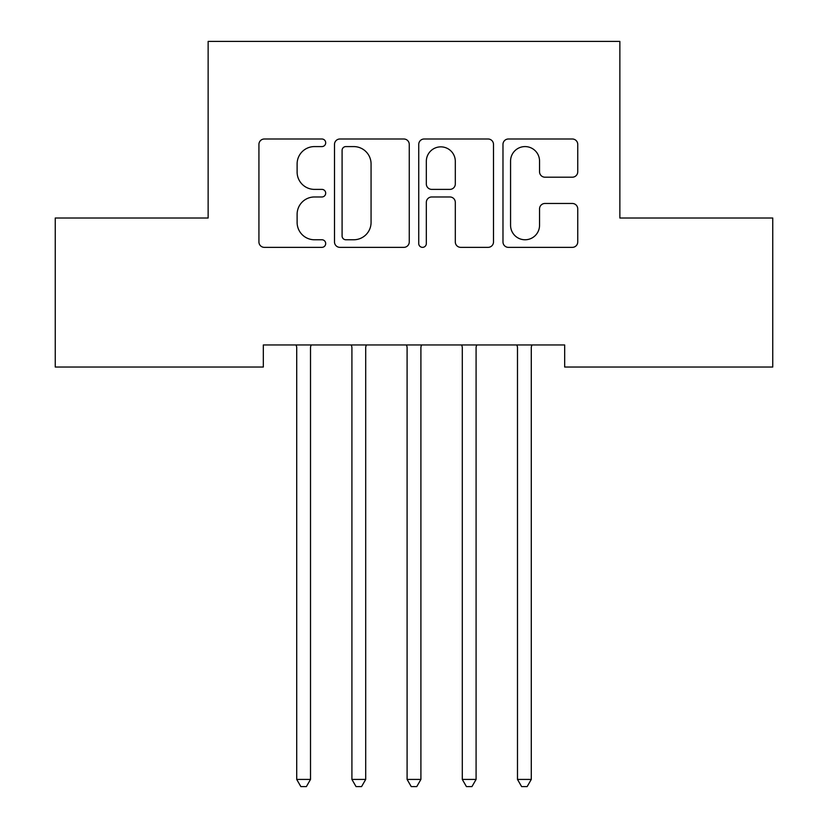 <?xml version="1.0" encoding="UTF-8"?>
<svg xmlns="http://www.w3.org/2000/svg" width="828" height="828" viewBox="0 0 828 828"><rect width="100%" height="100%" fill="white"/><g stroke="black" fill="none" stroke-linecap="round" stroke-linejoin="round"><path stroke-width="1.24" d="M325.694 142.799A3.788 3.788 0 0 0 321.906 139L264.339 139A5.413 5.413 0 0 0 258.926 144.424L258.926 241.931A5.413 5.413 0 0 0 264.339 247.355L321.906 247.355A3.788 3.788 0 0 0 325.694 243.556A3.788 3.788 0 0 0 321.906 239.768L314.454 239.768A17.336 17.336 0 0 1 297.117 222.432L297.117 214.307A17.336 17.336 0 0 1 314.454 196.971L321.906 196.971A3.788 3.788 0 0 0 325.694 193.172A3.788 3.788 0 0 0 321.906 189.384L314.454 189.384A17.336 17.336 0 0 1 297.117 172.048L297.117 163.923A17.336 17.336 0 0 1 314.454 146.587L321.906 146.587A3.788 3.788 0 0 0 325.694 142.799M572.324 177.192A5.413 5.413 0 0 0 577.747 171.779L577.747 144.424A5.413 5.413 0 0 0 572.324 139L508.402 139A5.413 5.413 0 0 0 502.979 144.424L502.979 241.931A5.413 5.413 0 0 0 508.402 247.355L572.324 247.355A5.413 5.413 0 0 0 577.747 241.931L577.747 208.884A5.413 5.413 0 0 0 572.324 203.471L544.969 203.471A5.413 5.413 0 0 0 539.545 208.884L539.545 225.278A14.49 14.49 0 0 1 525.055 239.768A14.49 14.49 0 0 1 510.565 225.278L510.565 161.077A14.49 14.49 0 0 1 525.055 146.587A14.49 14.49 0 0 1 539.545 161.077L539.545 171.779A5.413 5.413 0 0 0 544.969 177.192L572.324 177.192M564.675 344.955L263.325 344.955L263.325 367.032L55.248 367.032L55.248 218.012L208.138 218.012L208.138 41.4L619.861 41.4L619.861 218.012L772.752 218.012L772.752 367.032L564.675 367.032L564.675 344.955M409.26 144.424A5.413 5.413 0 0 0 403.847 139L339.915 139A5.413 5.413 0 0 0 334.502 144.424L334.502 241.931A5.413 5.413 0 0 0 339.915 247.355L403.847 247.355A5.413 5.413 0 0 0 409.26 241.931L409.26 144.424M424.153 139L488.085 139A5.413 5.413 0 0 1 493.498 144.424L493.498 241.931A5.413 5.413 0 0 1 488.085 247.355L460.73 247.355A5.413 5.413 0 0 1 455.307 241.931L455.307 202.384A5.413 5.413 0 0 0 449.894 196.971L431.74 196.971A5.413 5.413 0 0 0 426.327 202.384L426.327 243.556A3.788 3.788 0 0 1 422.528 247.355A3.788 3.788 0 0 1 418.74 243.556L418.74 144.424A5.413 5.413 0 0 1 424.153 139M345.876 146.587A3.788 3.788 0 0 0 342.088 150.375L342.088 235.98A3.788 3.788 0 0 0 345.876 239.768L353.732 239.768A17.336 17.336 0 0 0 371.068 222.432L371.068 163.923A17.336 17.336 0 0 0 353.732 146.587L345.876 146.587M455.307 161.346A14.49 14.49 0 0 0 440.817 146.856A14.49 14.49 0 0 0 426.327 161.346L426.327 183.971A5.413 5.413 0 0 0 431.74 189.384L449.894 189.384A5.413 5.413 0 0 0 455.307 183.971L455.307 161.346M296.32 345.762A5.517 5.517 -179.4 0 1 296.714 347.822A5.517 5.517 179.6 0 0 296.32 345.762L295.989 344.955M311.245 344.955L310.914 345.762A5.517 5.517 179.6 0 0 310.51 347.822L310.51 779.427L296.714 779.427L296.714 347.822M310.51 779.427L306.381 786.6L300.854 786.6L296.714 779.427M366.431 344.955L366.111 345.762A5.517 5.517 179.6 0 0 365.707 347.822L365.707 779.427L351.91 779.427L351.91 347.822A5.517 5.517 179.6 0 0 351.507 345.762L351.186 344.955M365.707 779.427L361.567 786.6L356.05 786.6L351.91 779.427M421.628 344.955L421.297 345.762A5.517 5.517 179.6 0 0 420.903 347.822L420.903 779.427L407.097 779.427L407.097 347.822A5.517 5.517 179.6 0 0 406.703 345.762L406.372 344.955M420.903 779.427L416.763 786.6L411.237 786.6L407.097 779.427M476.814 344.955L476.493 345.762A5.517 5.517 179.6 0 0 476.09 347.822L476.09 779.427L462.293 779.427L462.293 347.822A5.517 5.517 179.6 0 0 461.889 345.762L461.569 344.955M476.09 779.427L471.95 786.6L466.433 786.6L462.293 779.427M532.011 344.955L531.679 345.762A5.517 5.517 179.6 0 0 531.286 347.822L531.286 779.427L517.49 779.427L517.49 347.822A5.517 5.517 179.6 0 0 517.086 345.762L516.755 344.955M531.286 779.427L527.146 786.6L521.619 786.6L517.49 779.427"/></g></svg>
